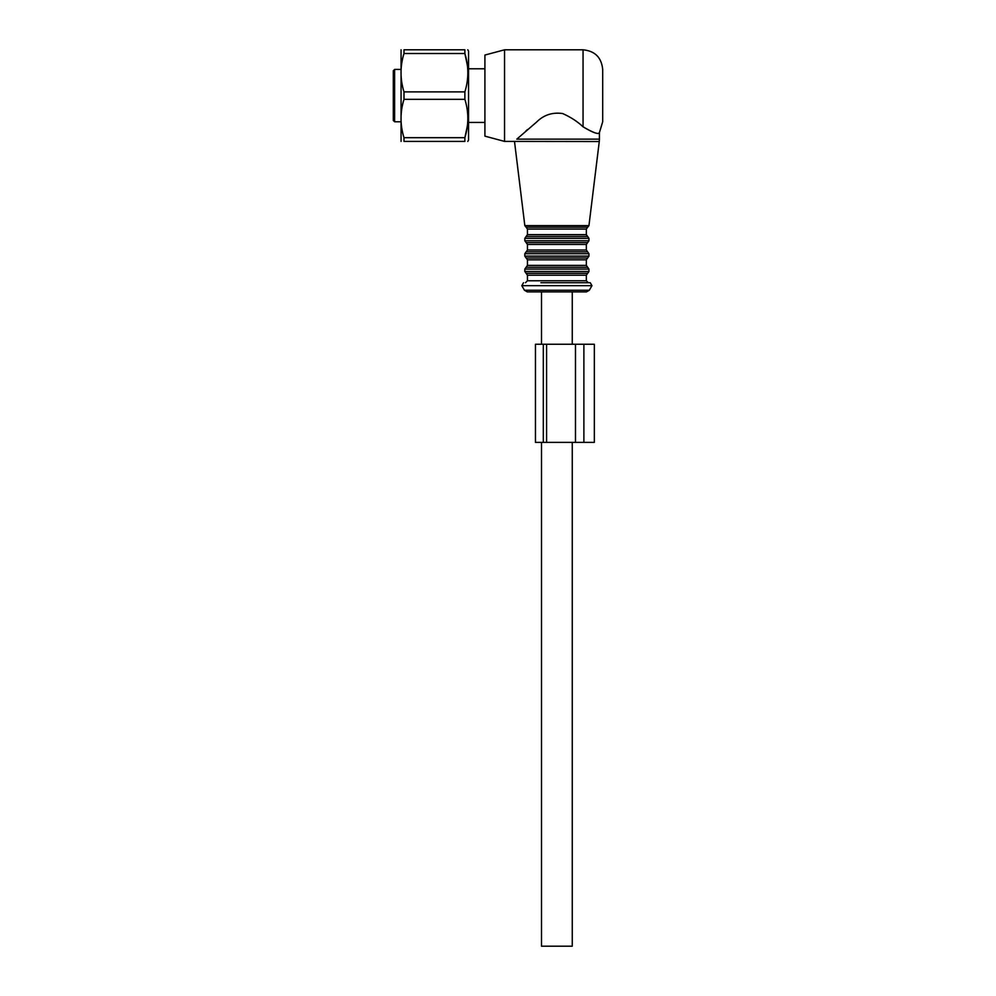 <?xml version="1.0" encoding="UTF-8"?>
<svg xmlns="http://www.w3.org/2000/svg" width="996" height="996" viewBox="0 0 996 996"><rect width="100%" height="100%" fill="white"/><g stroke="black" fill="none" stroke-linecap="round" stroke-linejoin="round"><path stroke-width="1.49" d="M572.264 442.386L572.264 946.2L541.513 946.2L541.513 442.386M556.889 291.89L541.513 291.89L541.513 344.243M393.308 84.336L393.308 86.44M394.615 121.773L394.615 69.434L393.308 70.741L393.308 120.466L394.615 121.773L400.504 121.773M403.99 49.8C400.031 49.8 400.031 49.8 403.99 49.8C400.031 49.8 400.031 49.8 403.99 49.8L403.99 53.523C400.031 66.309 400.031 79.095 403.99 91.881L403.99 99.326C400.031 112.112 400.031 124.898 403.99 137.672L403.99 141.407C400.031 141.407 400.031 141.407 403.99 141.407C400.031 141.407 400.031 141.407 403.99 141.407L464.871 141.407L464.871 137.672C468.83 124.898 468.83 112.112 464.871 99.326L464.871 91.881C468.83 79.095 468.83 66.309 464.871 53.523L464.871 49.8L403.99 49.8M464.871 49.8C468.83 49.8 468.83 49.8 464.871 49.8C468.83 49.8 468.83 49.8 464.871 49.8M401.064 49.8L401.064 141.407M467.796 141.407L468.556 140.1L468.556 51.107L467.796 49.8M467.323 126.131L464.871 137.672L403.99 137.672M403.99 53.523L464.871 53.523L467.311 65.064M464.871 141.407C468.83 141.407 468.83 141.407 464.871 141.407C468.83 141.407 468.83 141.407 464.871 141.407M464.871 99.326L403.99 99.326M464.871 91.881L403.99 91.881M516.8 139.154C513.724 142.129 513.724 142.129 516.8 139.154C513.724 142.129 513.724 142.129 516.8 139.154L536.495 122.147C543.679 114.963 552.382 112.087 562.603 113.532C570.633 117.08 577.456 121.5 583.058 126.816C593.33 132.804 598.783 134.746 599.418 132.63C598.372 134.684 592.931 132.742 583.058 126.816L583.058 49.8C594.986 50.958 601.522 57.507 602.692 69.434L602.692 121.773L599.418 132.63L599.418 139.154L516.8 139.154M527.469 129.58L525.913 130.937M541.836 282.727L571.941 282.727M591.96 285.678L521.817 285.678L524.456 290.259L589.308 290.259L591.96 285.678L590.255 282.727L540.89 282.727M589.308 290.259L586.482 291.89L527.295 291.89L524.456 290.259M504.549 141.407L504.549 49.8L484.915 55.054L484.915 136.141L504.549 141.407L599.268 141.544L588.947 225.619L524.83 225.619L514.509 141.544M535.462 442.386L543.306 442.386L543.306 344.243L535.462 344.243L535.462 442.386M594.338 442.386L594.338 344.243L575.476 344.243L575.476 442.386L594.338 442.386M543.306 442.386L575.476 442.386M546.58 442.386L546.58 344.243L575.476 344.243M546.58 344.243L543.306 344.243M588.947 225.619L587.652 227.225L526.125 227.225L524.83 225.619M587.652 227.225L586.333 229.08L527.444 229.08L527.444 234.645L526.137 236.488L587.64 236.488L586.333 234.645L527.444 234.645M587.64 236.488L588.947 238.343L524.83 238.343L526.137 236.488M588.947 238.343L588.947 240.758L524.83 240.758L524.83 238.343M588.947 240.758L587.64 242.601L526.137 242.601L524.83 240.758M587.64 242.601L586.333 244.456L527.444 244.456L527.444 250.021L526.137 251.864L587.64 251.864L586.333 250.021L527.444 250.021M587.64 251.864L588.947 253.719L524.83 253.719L526.137 251.864M588.947 253.719L588.947 256.134L524.83 256.134L524.83 253.719M588.947 256.134L587.64 257.976L526.137 257.976L524.83 256.134M587.64 257.976L586.333 259.832L527.444 259.832L527.444 265.397L526.137 267.239L587.64 267.239L586.333 265.397L527.444 265.397M587.64 267.239L588.947 269.094L524.83 269.094L526.137 267.239M588.947 269.094L588.947 271.51L524.83 271.51L524.83 269.094M588.947 271.51L587.64 273.352L526.137 273.352L524.83 271.51M587.64 273.352L586.333 275.207L527.444 275.207L527.444 280.772L525.477 282.727M586.333 275.207L586.333 280.772L527.444 280.772M583.88 442.386L583.88 344.243M572.264 291.89L572.264 344.243M394.615 69.434L400.504 69.434M468.556 122.433L484.915 122.433M468.556 68.774L484.915 68.774M526.125 227.225L527.444 229.08M586.333 229.08L586.333 234.645M526.137 242.601L527.444 244.456M586.333 244.456L586.333 250.021M526.137 257.976L527.444 259.832M586.333 259.832L586.333 265.397M526.137 273.352L527.444 275.207M586.333 280.772L588.3 282.727M521.817 285.678L523.523 282.727M599.418 139.154L599.268 141.544M504.549 49.8L583.058 49.8"/></g></svg>
